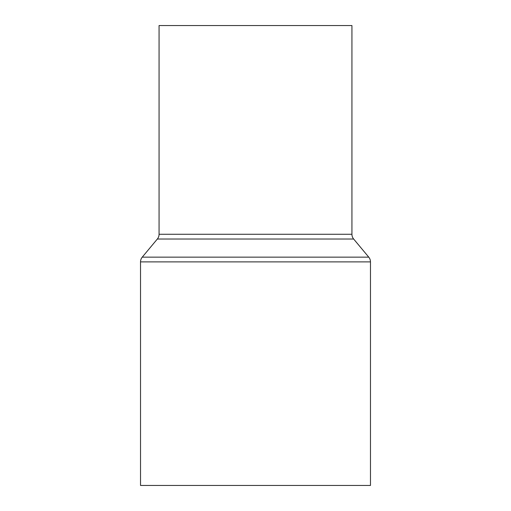 <?xml version="1.0" encoding="UTF-8"?>
<svg xmlns="http://www.w3.org/2000/svg" width="511" height="511" viewBox="0 0 511 511"><rect width="100%" height="100%" fill="white"/><g stroke="black" fill="none" stroke-linecap="round" stroke-linejoin="round"><path stroke-width="0.77" d="M159.068 25.55L159.068 234.268L351.932 234.268L351.932 25.55L159.068 25.55L351.932 25.55L351.932 234.268A7.416 7.416 0 0 0 353.65 239.02A7.416 7.416 0 0 1 351.932 234.268L159.068 234.268A7.416 7.416 0 0 1 157.35 239.02L142.243 257.148L368.757 257.148L353.65 239.02L157.35 239.02A7.416 7.416 0 0 0 159.068 234.268L159.068 25.55M140.525 261.894L370.475 261.894A7.416 7.416 0 0 0 368.757 257.148L142.243 257.148A7.416 7.416 0 0 0 140.525 261.894L140.525 485.45L370.475 485.45L370.475 261.894L140.525 261.894A7.416 7.416 0 0 1 142.243 257.148L157.35 239.02L353.65 239.02L368.757 257.148A7.416 7.416 0 0 1 370.475 261.894L370.475 485.45L140.525 485.45L140.525 261.894"/></g></svg>
